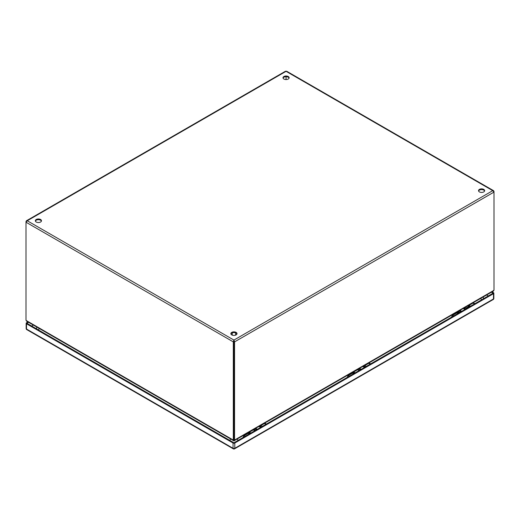 <?xml version="1.0" encoding="UTF-8"?>
<svg xmlns="http://www.w3.org/2000/svg" width="520" height="520" viewBox="0 0 520 520"><rect width="100%" height="100%" fill="white"/><g stroke="black" fill="none" stroke-linecap="round" stroke-linejoin="round"><path stroke-width="0.78" d="M256.308 429.884A2.444 1.411 -120 0 0 254.514 428.987M258.628 426.615A2.444 1.411 60 0 1 260.423 427.505M259.565 426.075A2.919 1.683 60 0 1 260.988 427.18M254.228 430.397A1.476 0.852 60 0 1 254.846 430.729M254.683 430.82A2.191 1.261 -120 0 0 252.935 430.157A2.444 1.411 60 0 1 253.162 429.774M253.585 429.526A2.444 1.411 60 0 1 255.372 430.424M262.21 426.478A2.444 1.411 -120 0 0 260.423 425.581M366.106 366.496A2.444 1.411 -120 0 0 364.312 365.599M356.831 370.175A2.444 1.411 60 0 1 357.058 369.791M357.474 369.544A2.444 1.411 60 0 1 359.268 370.442M360.185 369.909A2.444 1.411 -120 0 0 358.397 369.018M360.984 369.454A2.919 1.683 -120 0 0 359.56 368.342M362.512 366.639A2.444 1.411 60 0 1 364.299 367.536M460.662 311.903A2.444 1.411 -120 0 0 458.868 311.006M462.988 308.627A2.444 1.411 60 0 1 464.776 309.524M461.461 311.441A2.919 1.683 -120 0 0 460.038 310.336M466.583 308.483A2.444 1.411 -120 0 0 464.789 307.587M457.262 312.319A2.444 1.411 60 0 1 457.535 311.779M457.951 311.538A2.444 1.411 60 0 1 459.745 312.429M263.673 423.963A2.308 1.333 60 0 1 263.978 423.637A2.308 1.333 60 0 1 265.863 424.365M250.744 433.095A2.191 1.261 -120 0 0 248.989 432.432A2.191 1.261 -120 0 0 248.541 433.505M249.125 433.284A1.489 0.858 60 0 1 249.34 433.043A1.489 0.858 60 0 1 250.361 433.316M260.871 425.575L264.043 423.748A2.191 1.261 60 0 1 265.798 424.404M236.106 332.384A3.075 1.774 180 0 1 237.003 333.638A3.075 1.774 180 0 1 235.105 335.276A3.075 1.774 180 0 1 231.758 334.893A3.075 1.774 180 0 1 230.861 333.638A3.075 1.774 180 0 1 232.752 332A3.075 1.774 180 0 1 236.106 332.384M236.938 334.003A3.075 1.774 0 0 0 236.106 333.112A3.075 1.774 0 0 0 233.051 332.663A3.075 1.774 0 0 0 230.925 334.003M483.762 189.404A3.075 1.774 180 0 1 484.666 190.658A3.075 1.774 180 0 1 482.768 192.296A3.075 1.774 180 0 1 479.421 191.906A3.075 1.774 180 0 1 478.517 190.658A3.075 1.774 180 0 1 480.415 189.014A3.075 1.774 180 0 1 483.762 189.404M484.601 191.016A3.075 1.774 0 0 0 483.762 190.125A3.075 1.774 0 0 0 480.714 189.677A3.075 1.774 0 0 0 478.582 191.016M40.58 219.505A3.075 1.774 180 0 1 41.483 220.76A3.075 1.774 180 0 1 39.585 222.397A3.075 1.774 180 0 1 36.238 222.014A3.075 1.774 180 0 1 35.334 220.76A3.075 1.774 180 0 1 37.232 219.122A3.075 1.774 180 0 1 40.58 219.505M41.418 221.117A3.075 1.774 0 0 0 40.58 220.227A3.075 1.774 0 0 0 37.531 219.778A3.075 1.774 0 0 0 35.399 221.117M288.243 76.518A3.075 1.774 180 0 1 289.139 77.773A3.075 1.774 180 0 1 287.248 79.41A3.075 1.774 180 0 1 283.894 79.027A3.075 1.774 180 0 1 282.997 77.773A3.075 1.774 180 0 1 284.895 76.135A3.075 1.774 180 0 1 288.243 76.518M289.075 78.13A3.075 1.774 0 0 0 288.243 77.24A3.075 1.774 0 0 0 285.188 76.791A3.075 1.774 0 0 0 283.062 78.13M26.247 221.624L26.299 220.877L27.248 220.76L26 222.203L233.305 341.887L233.928 341.529L233.928 340.808L233.928 439.004L233.928 341.529L234.559 341.887L234.559 439.368L233.928 439.004A3.075 1.774 60 0 1 233.844 439.654L233.733 439.589M234.124 439.835L234.124 440.31L234.644 440.011L234.019 439.654A3.075 1.774 -60 0 1 233.928 439.004L233.305 439.368A3.075 1.774 60 0 1 233.22 440.011L233.844 439.654M286.072 76.719L286.072 79.547L286.072 76.719M286.695 71.689L286.072 71.331L285.441 71.689M233.305 439.368L233.305 341.887L233.928 340.08L234.559 341.887L494 192.101L492.752 190.658L493.538 190.658L494 191.38L494 289.582A3.075 1.774 -60 0 1 493.916 290.322L493.48 291.025L234.526 440.531M234.111 439.816L234.111 440.154A3.075 1.774 0 0 0 234.124 440.31L234.644 440.011A3.075 1.774 -60 0 1 234.559 439.368M26 221.481L26 319.683A3.075 1.774 60 0 0 26.085 320.424L26.52 321.126L233.337 440.531M233.928 340.08L27.248 220.76L286.072 71.331L492.752 190.658L233.928 340.08L233.928 340.808M233.22 440.011L233.747 440.154A3.075 1.774 0 0 1 233.733 440.31L26.085 320.424M233.928 440.661L233.935 439.192L233.928 440.661M234.54 440.518L234.54 440.856M233.317 440.856L233.317 440.518M367.946 363.753A2.308 1.333 60 0 1 368.257 363.435A2.308 1.333 60 0 1 370.143 364.163M472.225 303.55A2.308 1.333 60 0 1 472.537 303.231A2.308 1.333 60 0 1 474.416 303.959M355.024 372.892A2.191 1.261 -120 0 0 353.269 372.229A2.191 1.261 -120 0 0 352.82 373.301M353.405 373.074A1.489 0.858 60 0 1 353.62 372.84A1.489 0.858 60 0 1 354.64 373.113M364.76 365.599L368.322 363.538A2.191 1.261 60 0 1 370.078 364.201M358.963 370.617A2.191 1.261 -120 0 0 357.207 369.954L353.269 372.229M365.573 365.989A2.191 1.261 60 0 1 366.132 366.476M459.303 312.689A2.191 1.261 -120 0 0 457.548 312.026A2.191 1.261 -120 0 0 457.093 313.092M457.685 312.871A1.489 0.858 60 0 1 457.899 312.631A1.489 0.858 60 0 1 458.919 312.91M468.215 306.793A2.191 1.261 60 0 1 468.656 305.611L472.602 303.336A2.191 1.261 60 0 1 474.351 303.999M468.656 305.611A2.191 1.261 60 0 1 470.412 306.274M468.793 306.456A1.489 0.858 60 0 1 469.007 306.215A1.489 0.858 60 0 1 470.028 306.495M249.23 433.973A1.794 1.034 -120 0 0 248.781 433.615A1.794 1.034 -120 0 0 247.884 433.531L243.769 435.903A1.794 1.034 60 0 1 244.667 435.994A1.794 1.034 60 0 1 245.115 436.345M353.509 373.763A1.794 1.034 -120 0 0 353.06 373.412A1.794 1.034 -120 0 0 352.163 373.321L348.049 375.7A1.794 1.034 60 0 1 348.946 375.785A1.794 1.034 60 0 1 349.394 376.142M457.788 313.56A1.794 1.034 -120 0 0 457.34 313.209A1.794 1.034 -120 0 0 456.443 313.118L452.329 315.49A1.794 1.034 60 0 1 453.226 315.582A1.794 1.034 60 0 1 453.674 315.933M493.487 293.677L234.793 443.027L234.793 448.292L493.487 298.942L493.487 293.677A1.228 0.709 0 0 0 493.844 293.169A1.228 0.709 0 0 0 493.487 292.669L492.057 291.844M26.507 323.778L26.507 329.043L233.058 448.292L233.058 443.027L26.507 323.778A1.228 0.709 0 0 1 26.149 323.278A1.228 0.709 0 0 1 26.507 322.771L27.937 321.945M491.433 292.208L493.103 293.169L233.928 442.806L26.89 323.278L28.568 322.309M233.058 443.027A1.228 0.709 0 0 0 234.793 443.027M486.623 294.983L488.293 295.945M31.694 326.047L33.371 325.084M256.9 429.54A2.919 1.683 -120 0 0 255.476 428.435M259.766 425.958A2.919 1.683 60 0 1 261.19 427.063M257.075 429.442A2.919 1.683 -120 0 0 255.651 428.331M363.474 366.087A2.919 1.683 60 0 1 364.897 367.192M363.643 365.982A2.919 1.683 60 0 1 365.066 367.094M360.776 369.571A2.919 1.683 -120 0 0 359.353 368.459M464.12 307.976A2.919 1.683 60 0 1 465.543 309.082M461.253 311.558A2.919 1.683 -120 0 0 459.829 310.453M463.95 308.074A2.919 1.683 60 0 1 465.374 309.179M231.517 334.737L232.239 334.432M235.619 334.432L236.347 334.737M493.916 290.322L234.644 440.011M481.52 299.858A3.075 1.774 -120 0 0 480.688 298.409M229.853 440.453A3.075 1.774 -60 0 1 230.692 439.004M237.172 439.004A3.075 1.774 60 0 1 238.004 440.453M39.312 328.51A3.075 1.774 120 0 0 38.48 329.966M26.507 329.043A1.228 0.709 180 0 1 26.149 328.543A1.228 1.228 0 0 0 26.761 329.608A1.228 0.709 120 0 1 26.507 329.043M233.311 448.857A1.228 1.228 0 0 0 234.54 448.857A1.228 0.709 60 0 0 234.793 448.292A1.228 0.709 180 0 1 233.058 448.292A1.228 0.709 120 0 0 233.311 448.857L26.761 329.608M493.226 299.507A1.228 1.228 0 0 0 493.844 298.441A1.228 0.709 0 0 1 493.487 298.942A1.228 0.709 60 0 1 493.226 299.507L234.54 448.857M259.883 425.887L261.365 426.966M255.769 428.266L257.25 429.338M365.248 366.99L363.766 365.918M361.134 369.363L359.651 368.29M464.243 307.905L465.725 308.978M460.129 310.284L461.604 311.356M248.658 433.55L249.659 432.972M263.978 423.637L265.401 423.481L266.37 424.073M248.989 432.432L252.935 430.157M235.619 335.121L235.619 332.885M232.239 335.121L232.239 332.885M231.426 334.672L232.239 334.347M235.619 334.347L236.431 334.672M285.565 71.175L26.429 220.779M493.571 190.678L286.579 71.175M352.931 373.347L353.938 372.769M368.257 363.435L369.681 363.279L370.65 363.87M457.21 313.144L458.211 312.565M466.096 308.016L469.326 306.15M472.537 303.231L473.558 302.998L474.929 303.667M242.911 437.619L243.769 435.903M483.594 298.662L483.197 296.959M233.292 437.912L234.572 437.912M36.803 327.067L36.407 328.77M347.191 377.416L348.049 375.7M451.471 317.207L452.329 315.49M26.149 323.278L26.149 328.543M493.844 293.169L493.844 298.441"/></g></svg>
